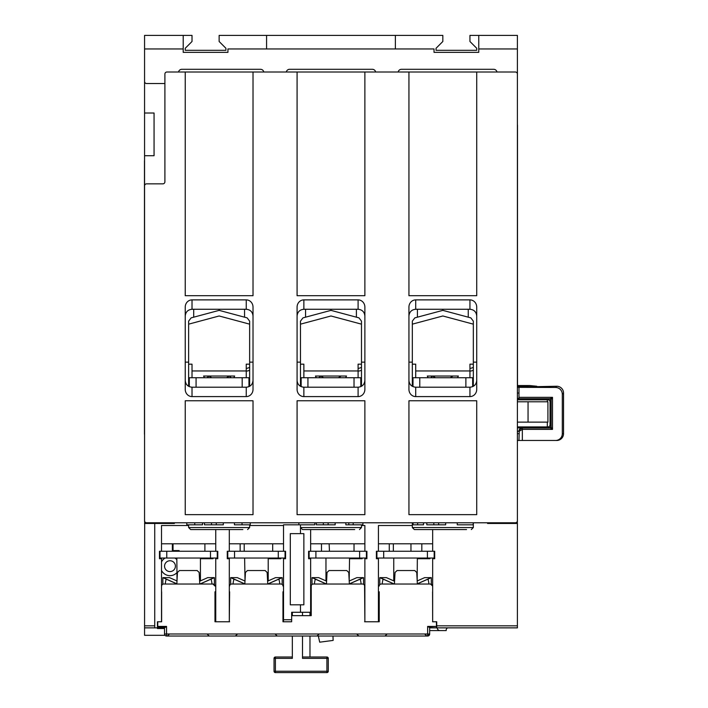 <?xml version="1.0" encoding="UTF-8"?>
<svg xmlns="http://www.w3.org/2000/svg" width="708" height="708" viewBox="0 0 708 708"><rect width="100%" height="100%" fill="white"/><g stroke="black" fill="none" stroke-linecap="round" stroke-linejoin="round"><path stroke-width="1.06" d="M244.986 581.056L237.322 577.639L230.826 577.639L244.835 583.879M282.173 584.445L282.173 577.639L279.058 579.029L279.058 580.038A95.306 3.39 -90 0 1 279.793 584.029M233.038 584.029A95.306 3.39 -90 0 1 233.773 580.038L233.773 579.029L230.658 577.639L230.658 584.286M279.058 580.038L278.678 579.197L267.836 584.029M244.835 583.958L234.153 579.197L233.773 580.038M267.757 583.985L282.005 577.639L275.509 577.639L267.606 581.162M199.585 580.41L200.426 580.41L200.426 558.037M176.832 558.037L177.027 580.41M267.571 580.41L268.208 580.41L268.208 558.037M244.623 558.037L245.021 580.41M177 580.967L169.539 577.639L163.035 577.639L176.85 583.799M214.391 584.613L214.391 577.639L211.267 579.029L211.267 580.038A95.306 3.39 -90 0 1 212.002 584.029M165.256 584.029A95.306 3.39 -90 0 1 165.991 580.038L165.991 579.029L162.867 577.639L162.867 584.188M211.267 580.038L210.895 579.197L200.054 584.029M176.85 583.87L166.362 579.197L165.991 580.038M199.629 581.25L207.718 577.639L199.629 581.25M199.886 584.029L214.223 577.639L207.718 577.639M159.99 551.258L159.99 558.037L217.268 558.037L217.268 551.258M210.488 558.037L210.488 551.258L166.769 551.258L166.769 558.037M376.904 551.258L376.904 558.037L434.19 558.037L434.19 551.258M427.411 558.037L427.411 551.258L383.683 551.258L383.683 558.037M394.577 581.259L386.453 577.639L379.957 577.639L394.285 584.029M431.305 584.171L431.305 577.639L428.19 579.029L428.19 580.038A95.306 3.39 -90 0 1 428.924 584.029M382.17 584.029A95.306 3.39 -90 0 1 382.904 580.038L382.904 579.029L379.789 577.639L379.789 584.64M428.19 580.038L427.809 579.197L417.348 583.861M394.126 584.029L383.285 579.197L382.904 580.038M417.348 583.781L431.137 577.639L424.641 577.639L417.198 580.958M417.171 580.41L417.339 558.037M393.754 558.037L393.754 580.41L394.621 580.41M358.098 368.443A10.85 10.85 0 0 0 361.487 367.31M358.098 371.178A13.558 13.558 0 0 0 361.487 370.302M469.944 368.443A10.85 10.85 0 0 0 473.333 367.31M469.944 371.178A13.558 13.558 0 0 0 473.333 370.302M169.991 571.595A5.425 5.425 0 0 1 165.291 563.462A5.425 5.425 0 0 1 174.681 563.462A5.425 5.425 0 0 1 169.991 571.595M349.186 580.41L349.557 558.037M325.963 558.037L325.963 580.41L326.627 580.41M476.723 72.004L476.723 295.705L408.941 295.705L408.941 72.004L515.362 72.004A2.035 2.035 0 0 1 517.398 74.039L517.398 520.761A2.035 2.035 0 0 1 515.362 522.787L146.6 522.787A2.035 2.035 0 0 1 144.565 520.761L144.565 185.885A2.035 2.035 0 0 1 146.6 183.85L162.867 183.85A2.035 2.035 0 0 0 164.902 181.823L164.902 74.039A2.035 2.035 0 0 1 166.938 72.004L253.021 72.004L253.021 295.705L185.239 295.705L185.239 72.004M297.086 400.772L364.877 400.772L364.877 514.654L297.086 514.654L297.086 400.772M408.941 400.772L476.723 400.772L476.723 514.654L408.941 514.654L408.941 400.772M185.239 400.772L253.021 400.772L253.021 514.654L185.239 514.654L185.239 400.772M297.086 72.004L364.877 72.004L364.877 295.705L297.086 295.705L297.086 72.004L253.021 72.004M408.941 316.042C409.348 311.927 411.605 309.67 415.711 309.263L469.944 309.263C474.05 309.67 476.316 311.927 476.723 316.042M469.944 299.882L415.711 299.882A7.213 6.779 -90 0 0 408.941 307.095L408.941 389.373A7.213 6.779 90 0 0 415.711 396.595L469.944 396.595A7.213 6.779 90 0 0 476.723 389.373L476.723 307.095A7.213 6.779 -90 0 0 469.944 299.882L469.944 309.263M408.941 380.435C409.348 384.55 411.605 386.807 415.711 387.214L469.944 387.214C474.05 386.807 476.316 384.55 476.723 380.435M364.877 389.373L364.877 307.095A7.213 6.779 -90 0 0 358.098 299.882L303.865 299.882A7.213 6.779 -90 0 0 297.086 307.095L297.086 389.373A7.213 6.779 90 0 0 303.865 396.595L358.098 396.595A7.213 6.779 90 0 0 364.877 389.373M297.086 380.435C297.502 384.55 299.758 386.807 303.865 387.214L358.098 387.214C362.204 386.807 364.461 384.55 364.877 380.435M297.086 316.042C297.502 311.927 299.758 309.67 303.865 309.263L358.098 309.263C362.204 309.67 364.461 311.927 364.877 316.042M253.021 380.435C252.614 384.55 250.358 386.807 246.251 387.214L192.018 387.214C187.912 386.807 185.646 384.55 185.239 380.435M192.018 396.595L246.251 396.595A7.213 6.779 90 0 0 253.021 389.373L253.021 307.095A7.213 6.779 -90 0 0 246.251 299.882L192.018 299.882A7.213 6.779 -90 0 0 185.239 307.095L185.239 389.373A7.213 6.779 90 0 0 192.018 396.595L192.018 387.214M185.239 316.042C185.646 311.927 187.912 309.67 192.018 309.263L246.251 309.263C250.358 309.67 252.614 311.927 253.021 316.042M202.541 522.787L202.541 524.823L186.788 524.823L186.788 522.787M314.803 522.787L314.803 524.823L283.527 524.823L283.527 551.258L272.686 551.258L272.686 543.806L283.527 543.806M298.873 522.787L298.873 524.823M423.508 522.787L423.508 524.823L413.074 524.823L413.074 522.787M417.631 522.787L417.631 524.823M473.183 522.787L473.183 524.823L457.253 524.823L457.253 522.787M445.659 522.787L445.659 524.823L426.818 524.823L426.818 522.787M438.624 522.787L438.624 524.823M433.827 522.787L433.827 524.823M362.903 522.787L362.903 524.823L345.849 524.823L345.849 522.787M348.796 522.787L348.796 524.823M353.195 524.823L353.195 522.787M335.167 522.787L335.167 524.823L316.317 524.823L316.317 522.787M328.131 522.787L328.131 524.823M323.335 522.787L323.335 524.823M250.26 522.787L250.26 524.823L234.419 524.823L234.419 522.787M223.312 522.787L223.312 524.823L204.47 524.823L204.47 522.787M216.276 522.787L216.276 524.823M211.488 522.787L211.488 524.823M188.629 524.823L188.629 527.54L190.664 529.566L242.862 529.566M300.475 524.823L300.475 527.54L302.511 529.566L354.708 529.566M412.321 522.787L412.321 527.54L414.357 529.566L466.554 529.566M364.877 72.004L408.941 72.004M562.311 394.241L562.311 433.694A6.779 6.779 0 0 1 555.532 440.473L556.754 440.473A6.779 6.779 0 0 0 563.533 433.694L563.533 393.029L562.311 394.241A6.779 6.779 135 0 0 555.532 387.462L556.754 386.249L517.398 387.055M563.533 393.029A6.779 6.779 -45 0 0 556.754 386.249M518.955 431.393L522.345 429.384L521.955 428.048L519.291 429.942L518.955 440.473L517.398 440.473L555.532 440.473M517.398 431.278L518.884 431.322A3.39 3.39 -45 0 1 522.274 427.933L522.362 429.384A2.035 2.035 45 0 0 522.345 429.384L522.345 440.473M548.691 426.933L550.054 425.588L552.497 429.384L548.691 426.933L547.319 426.915L547.319 422.127M550.054 425.588L550.054 401.135L548.691 399.79L547.319 399.808L547.319 401.79M536.814 386.249L529.805 385.55L529.805 386.949M517.398 387.338L555.532 387.462M518.982 387.462L518.973 398.701L517.398 398.816M517.495 386.957L517.495 125.599A6.779 6.779 0 0 0 517.398 124.458M547.319 426.915L517.398 426.915M548.691 399.79L552.497 397.338L550.054 401.135M517.398 399.808L547.319 399.808M518.973 398.701L549.78 398.701A1.354 1.354 -135 0 1 551.143 400.055L551.143 426.667A1.354 1.354 -45 0 1 549.78 428.021L522.362 428.021M144.565 160.247A6.779 6.779 135 0 0 144.467 161.389L144.467 433.694A6.779 6.779 0 0 0 144.565 434.845M517.495 385.541L529.805 385.55M528.451 385.541L528.451 386.957M436.73 627.863L517.398 627.863L517.398 625.828L436.73 625.828L436.73 627.863M144.68 521.433L144.565 627.863L154.733 627.863L154.733 523.469M161.628 591.782L161.628 621.766L157.442 621.757L157.442 627.863L154.733 627.863M395.383 48.958L395.383 35.4L442.827 35.4L442.827 41.498L436.048 48.277L436.048 50.312L476.723 50.312L476.723 48.277L469.944 41.498L469.944 35.4L517.398 35.4L517.398 48.958L478.758 48.958L478.758 52.348L434.022 52.348L434.022 48.958L227.941 48.958L227.941 52.348L183.204 52.348L183.204 35.4L192.018 35.4L192.018 41.498L185.239 48.277L185.239 50.312L225.914 50.312L225.914 48.277L219.135 41.498L219.135 35.4L266.58 35.4L266.58 48.958M183.204 48.958L144.565 48.958L144.565 35.4L183.204 35.4M478.758 35.4L478.758 48.958M144.565 48.958L144.565 521.433M144.565 81.5A2.035 2.035 0 0 0 146.6 83.526L164.902 83.526M144.565 113.014L154.061 113.014L154.061 155.725L144.565 155.725L144.565 251.977L144.565 155.725M181.85 69.296A3.39 3.39 0 0 0 178.531 72.004A3.39 3.39 0 0 1 181.85 69.296L260.482 69.296A3.39 3.39 0 0 1 263.801 72.004M215.745 529.566L215.745 551.258L217.781 551.258L217.781 558.718L215.745 558.718L215.745 558.037L215.745 621.757L229.304 621.757L229.304 558.037L229.304 558.718L227.268 558.718L227.268 551.258L229.304 551.258L229.304 529.566M283.527 551.258L285.563 551.258L285.563 558.718L283.527 558.718L283.527 621.757L291.661 621.757L291.661 612.27L310.644 612.27L310.644 558.037L310.644 558.718L308.608 558.718L308.608 551.258L310.644 551.258L310.644 529.566M379.223 591.782L379.223 621.766L378.435 621.757L378.435 558.037L378.435 558.718L376.399 558.718L376.399 551.258L378.435 551.258L378.435 525.504L412.321 525.504M144.565 523.469L174.389 523.469L174.389 522.787M303.865 604.809L303.865 533.637L303.865 604.809L290.307 604.809L290.307 533.637L303.865 533.637M291.661 612.27L291.661 612.951L292.342 612.951M300.475 533.637L300.475 527.54L361.487 527.54L359.452 529.566M300.475 612.27L300.475 604.809M161.512 621.757L161.512 558.037L161.512 558.718L159.477 558.718L159.477 551.258L161.512 551.258L161.512 525.504L188.629 525.504M215.745 551.258L204.895 551.258L204.895 543.806L215.745 543.806M361.487 525.504L364.877 525.504L364.877 551.258L366.912 551.258L366.912 558.718L364.877 558.718L364.877 558.037L364.877 621.757L378.435 621.757M432.659 529.566L432.659 551.258L434.694 551.258L434.694 558.718L432.659 558.718L432.659 558.037L432.659 621.757L436.73 621.757L436.73 625.828M364.877 551.258L354.027 551.258L354.027 543.806L364.877 543.806M432.659 551.258L421.818 551.258L421.818 543.806L432.659 543.806M354.027 543.806L321.494 543.806L321.494 551.258L310.644 551.258M421.818 543.806L389.276 543.806L389.276 551.258L378.435 551.258M393.347 551.258L393.347 543.806M272.686 543.806L240.145 543.806L240.145 551.258L229.304 551.258M244.216 551.258L244.216 543.806M161.512 543.806L204.895 543.806M172.363 543.806L172.363 551.258L161.512 551.258M249.641 525.504L283.527 525.504M240.145 543.806L229.304 543.806M321.494 543.806L310.644 543.806M389.276 543.806L378.435 543.806M161.512 561.904A9.487 9.487 0 0 1 165.097 558.037M174.876 558.037A9.487 9.487 0 0 1 176.832 559.603M176.832 572.745A9.487 9.487 0 0 1 161.512 570.444M487.573 522.787L487.573 523.469L517.398 523.469L517.283 521.433M517.398 48.958L517.398 521.433M517.398 523.469L517.398 625.828M432.659 621.757L432.57 591.782M364.877 621.757L364.585 586.047A2.027 2.027 0 0 0 362.558 584.029L313.255 584.029A2.027 2.027 0 0 0 311.228 586.047L311.228 615.659L291.661 615.659M283.527 621.757L282.97 621.757L282.97 591.782M229.622 591.782L229.304 621.757M215.745 621.757L214.984 621.757L214.984 591.782M309.971 612.951L310.644 612.951M398.161 72.004A3.39 3.39 0 0 1 401.48 69.296L493.671 69.296A3.39 3.39 0 0 1 496.989 72.004M286.306 72.004A3.39 3.39 0 0 1 289.634 69.296L372.328 69.296A3.39 3.39 0 0 1 375.656 72.004M283.527 558.718L283.527 558.037L283.527 558.718M310.644 615.659L310.644 612.27M159.477 552.621L159.99 552.621M429.951 558.037L429.951 558.718L417.339 558.718M362.16 558.037L362.16 558.718L349.557 558.718M280.819 558.037L280.819 558.718L268.208 558.718M213.028 558.037L213.028 558.718L200.426 558.718M332.964 636.023L333.149 640.413L319.706 642.183L318.326 636.023M329.45 551.258L329.14 543.806M326.592 581.171L318.671 577.639L312.166 577.639L326.441 584.003L327.043 572.453L329.07 570.533L346.743 570.533L348.77 572.453L349.371 584.029M363.523 584.268L363.523 577.639L360.399 579.029L360.399 580.038A95.306 3.39 -90 0 1 361.133 584.029M314.387 584.029A95.306 3.39 -90 0 1 315.122 580.038L315.122 579.029L311.998 577.639L311.998 584.463M360.399 580.038L360.027 579.197L349.371 583.941M326.335 584.029L315.494 579.197L315.122 580.038M349.363 583.87L363.354 577.639L356.85 577.639L349.212 581.047M547.912 422.127L547.912 401.79L528.053 401.79L528.053 422.127L547.912 422.127M528.053 422.127L517.398 422.127M517.398 401.79L528.053 401.79M297.086 362.133L300.475 362.133L300.475 321.14L302.989 317.865L305.564 317.184L305.564 309.263L305.564 317.184L330.981 310.37L356.398 317.184L356.398 309.263L356.398 317.184L358.974 317.865L361.487 321.14L361.487 386.311M330.981 309.263L330.981 310.37M300.475 324.158L330.981 315.98L361.487 324.158M364.877 362.133L361.487 362.133M300.475 362.133L300.475 386.311M448.252 627.863A2.035 2.035 0 0 0 446.217 629.89L446.217 630.571L439.951 630.571L446.217 630.571M395.383 35.4L266.58 35.4M144.565 627.863L144.565 635.315L165.008 635.315M164.522 628.536L157.442 628.536L157.442 627.863L157.442 628.536L164.522 628.536M179.142 551.258L179.142 550.585L173.035 550.585L173.035 543.806L173.035 550.585M410.967 543.806L410.967 551.258L410.967 543.806M437.234 627.863A2.708 2.708 0 0 0 439.951 630.571L429.676 630.571M160.76 558.718A11.859 11.859 0 0 1 161.353 558.037M420.039 558.718A6.443 6.443 0 0 1 419.773 558.037M469.944 377.727L469.944 364.169L473.333 364.169M412.321 364.169L415.711 364.169L415.711 377.727M419.782 387.214L419.782 377.727L413.003 377.727L413.003 386.648M419.782 377.727L465.882 377.727L465.882 387.214M457.51 377.727L458.359 376.028L427.296 376.028L428.154 377.727M430.729 377.727L432.659 376.028L435.447 377.727M450.217 377.727L452.996 376.028M472.661 386.648L472.661 377.727L465.882 377.727M227.772 551.258L227.772 558.037L285.059 558.037L285.059 551.258M278.279 558.037L278.279 551.258L234.552 551.258L234.552 558.037M292.342 612.27L292.342 615.659L292.342 612.27M302.511 636.023L302.511 658.36L326.91 658.36L326.91 657.006A1.354 1.354 0 0 1 328.273 658.36L326.91 658.36L326.91 672.6A1.354 1.354 0 0 0 328.273 671.246L275.394 671.246L275.394 657.006A1.354 1.354 0 0 0 274.04 658.36L292.342 658.36L292.342 636.023L292.342 657.006L275.394 657.006A1.354 1.354 0 0 0 274.04 658.36L274.04 671.246A1.354 1.354 0 0 0 275.394 672.6L326.91 672.6A1.354 1.354 0 0 0 328.273 671.246L328.273 658.36A1.354 1.354 0 0 0 326.91 657.006L302.511 657.006M302.511 615.659L302.511 612.27M309.971 558.037L309.971 558.718L309.971 558.037M309.971 612.27L309.971 615.659M309.971 636.023L309.971 657.006M275.394 671.246L275.394 672.6A1.354 1.354 0 0 1 274.04 671.246L275.394 671.246M246.251 377.727L246.251 364.169L249.641 364.169M188.629 364.169L192.018 364.169L192.018 377.727M196.081 387.214L196.081 377.727L189.302 377.727L189.302 386.648M196.081 377.727L242.18 377.727L242.18 387.214M233.808 377.727L234.667 376.028L203.603 376.028L204.453 377.727M207.028 377.727L208.966 376.028L211.745 377.727M226.516 377.727L229.304 376.028L231.233 377.727M248.959 386.648L248.959 377.727L242.18 377.727M185.239 362.133L188.629 362.133L188.629 321.14L191.142 317.865L193.709 317.184L193.709 309.263L193.709 317.184L219.135 310.37L244.552 317.184L244.552 309.263L244.552 317.184L247.127 317.865L249.641 321.14L249.641 386.311M219.135 309.263L219.135 310.37M188.629 324.158L219.135 315.98L249.641 324.158M253.021 362.133L249.641 362.133M188.629 362.133L188.629 386.311M246.251 368.443A10.85 10.85 0 0 0 249.641 367.31M246.251 371.178A13.558 13.558 0 0 0 249.641 370.302M408.941 362.133L412.321 362.133L412.321 321.14L414.835 317.865L417.41 317.184L417.41 309.263L417.41 317.184L442.827 310.37L468.254 317.184L468.254 309.263L468.254 317.184L470.82 317.865L473.333 321.14L473.333 386.311M442.827 309.263L442.827 310.37M412.321 324.158L442.827 315.98L473.333 324.158M476.723 362.133L473.333 362.133M412.321 362.133L412.321 386.311M309.122 551.258L309.122 558.037L366.399 558.037L366.399 551.258M359.62 558.037L359.62 551.258L315.901 551.258L315.901 558.037M358.098 377.727L358.098 364.169L361.487 364.169M300.475 364.169L303.865 364.169L303.865 377.727M307.936 387.214L307.936 377.727L301.157 377.727L301.157 386.648M307.936 377.727L354.027 377.727L354.027 387.214M345.654 377.727L346.513 376.028L315.449 376.028L316.308 377.727M318.874 377.727L320.812 376.028L323.591 377.727M338.371 377.727L341.15 376.028M360.806 386.648L360.806 377.727L354.027 377.727M428.641 626.854L427.641 626.43L436.447 626.43L428.641 626.854L429.668 627.863L436.447 627.863L429.668 627.863L429.676 633.996A2.035 2.035 180 0 1 427.818 636.023L166.389 636.023A2.035 2.035 180 0 1 164.522 633.996L164.522 627.863L166.557 626.43L157.751 626.43L157.751 627.863L164.53 627.863L157.751 627.863M245.437 572.453L244.826 584.029L231.64 584.029L267.757 584.029L267.155 572.453L265.137 570.533L247.455 570.533L245.437 572.453M416.755 572.453L414.738 570.533L397.055 570.533L395.037 572.453L394.427 584.029L381.24 584.029L417.357 584.029L416.755 572.453M199.169 572.453L197.143 570.533L179.469 570.533L177.442 572.453L176.841 584.029L199.771 584.029L199.169 572.453M397.055 570.533L414.738 570.533M417.357 584.029L430.544 584.029L432.57 586.047A2.027 2.027 0 0 0 430.544 584.029L417.357 584.029M247.455 570.533L265.137 570.533M267.757 584.029L280.943 584.029L267.757 584.029M161.628 586.047A2.027 2.027 0 0 1 163.654 584.029L176.841 584.029M199.771 584.029L212.958 584.029L214.984 586.047A2.027 2.027 0 0 0 212.958 584.029L199.771 584.029M161.628 621.766L157.751 621.766L157.751 626.43M436.447 626.43L436.447 621.766L432.57 621.766M381.24 584.029A2.027 2.027 0 0 0 379.223 586.047M379.223 621.766L364.585 621.766L379.223 621.766M290.961 621.757L282.97 621.766L290.961 621.766M282.97 586.047A2.027 2.027 0 0 0 280.943 584.029M231.64 584.029A2.027 2.027 0 0 0 229.622 586.047M229.622 621.766L214.984 621.766L229.622 621.766M427.641 626.43L427.641 633.987L164.522 633.987A2.035 2.035 0 0 0 166.557 636.023L166.557 626.43M429.676 633.987A2.035 2.035 0 0 1 427.641 636.023A2.035 2.035 0 0 0 429.676 633.987L427.641 633.987L427.641 636.023M436.447 627.863L436.447 626.854M415.711 309.263L415.711 299.882M469.944 387.214L469.944 396.595M415.711 396.595L415.711 387.214M358.098 387.214L358.098 396.595M303.865 309.263L303.865 299.882M358.098 299.882L358.098 309.263M303.865 396.595L303.865 387.214M246.251 387.214L246.251 396.595M192.018 309.263L192.018 299.882M246.251 299.882L246.251 309.263M194.744 522.787L194.744 524.823M242.03 522.787L242.03 524.823M249.641 524.823L249.641 527.54L188.629 527.54M473.333 522.787L473.333 527.54L412.321 527.54M562.311 433.694L563.533 433.694M517.398 427.88L522.274 427.933M518.982 397.338L552.497 397.338L552.497 429.384L522.362 429.384M518.982 398.303L517.398 398.303M517.398 393.029L518.982 393.029M518.955 433.694L517.398 433.694M528.451 386.249L517.495 386.249M291.661 619.73L283.527 619.73M154.733 625.828L144.565 625.828M469.944 370.948L415.711 370.948M246.251 370.948L192.018 370.948M358.098 370.948L303.865 370.948M165.557 626.854L157.751 626.854M249.641 527.54L247.605 529.566M361.487 524.823L361.487 527.54M473.333 527.54L471.298 529.566M551.143 426.703L549.815 428.021M549.815 398.701L551.143 400.02M427.818 636.023L429.676 633.996M237.419 634.094L235.383 636.023M275.173 634.094L277.209 636.023M356.779 634.094L358.814 636.023M319.034 634.094L316.998 636.023M207.178 634.111L209.205 636.023M169.433 634.111L167.407 636.023M424.773 634.111L426.791 636.023M387.019 634.111L385.002 636.023"/></g></svg>
